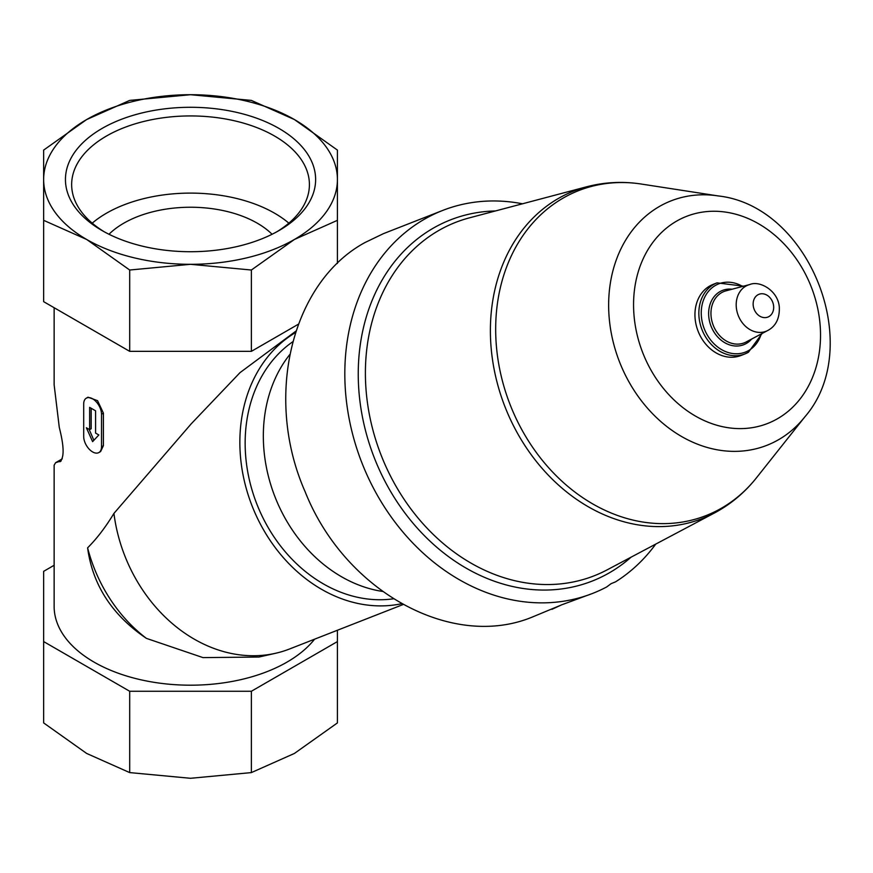 <?xml version="1.0" encoding="UTF-8"?>
<svg xmlns="http://www.w3.org/2000/svg" width="873" height="873" viewBox="0 0 873 873"><rect width="100%" height="100%" fill="white"/><g stroke="black" fill="none" stroke-linecap="round" stroke-linejoin="round"><path stroke-width="1.31" d="M272.081 234.27A94.426 54.519 0 0 0 108.983 234.27M102.086 230.57A125.09 72.219 0 0 0 278.989 230.57A125.09 72.219 0 0 0 278.989 128.44A125.09 72.219 0 0 0 102.086 128.44A125.09 72.219 0 0 0 102.076 230.57A125.09 72.219 0 0 0 102.086 230.57M294.397 119.546A146.882 84.801 180 0 1 337.415 179.511A146.882 84.801 180 0 1 294.397 239.475A146.882 84.801 180 0 1 190.532 264.312A146.882 84.801 180 0 1 86.667 239.475A146.882 84.801 180 0 1 43.65 179.511A146.882 84.801 180 0 1 86.667 119.546A146.882 84.801 180 0 1 190.532 94.71A146.882 84.801 180 0 1 294.397 119.546L337.415 150.091L337.415 220.334L294.397 239.475L251.369 270.019L190.532 264.312L129.695 270.019L86.667 239.475L43.65 220.334L43.65 150.091L86.667 119.546L129.695 100.406L190.532 94.71L251.369 100.406L294.397 119.546M60.521 461.479L59.811 461.708C64.362 458.019 64.187 446.616 59.288 427.475L54.137 384.829L54.137 307.722M61.197 460.9L55.643 462.668L54.137 465.189L54.137 606.462A136.395 78.745 180 0 0 161.527 683.395A136.395 78.745 180 0 0 314.586 639.189M146.402 638.37L202.994 657.609L258.954 657.042L275.573 653.277A146.882 119.47 -111.4 0 1 113.927 513.411C105.622 527.128 96.848 538.608 87.606 547.84C92.593 585.03 112.191 615.203 146.402 638.37A141.23 114.876 -111.4 0 1 87.606 547.84M295.991 331.063L240.02 372.629L191.165 423.885L113.927 513.411M86.307 398.186L87.998 397.204L97.547 400.663L103.407 413.136L103.407 445.688L100.591 451.57L98.9 452.541A12.593 7.268 -120 0 0 101.508 446.78L101.508 414.228A12.593 7.268 -120 0 0 96.008 401.558A12.593 7.268 -120 0 0 86.307 398.186A12.593 7.268 -120 0 0 83.699 403.948L83.699 436.5A12.593 7.268 -120 0 0 89.199 449.169A12.593 7.268 -120 0 0 98.9 452.541M655.732 544.108A205.635 167.267 -111.4 0 1 615.498 581.876L611.035 583.699L606.702 586.951A205.635 167.267 -111.4 0 1 592.658 593.4A205.635 167.267 -111.4 0 1 361.935 462.908A205.635 167.267 -111.4 0 1 442.698 210.437A205.635 167.267 -111.4 0 1 522.48 203.791M442.698 210.437L383.596 233.582L365.11 242.476C291.287 282.416 263.515 397.684 305.19 491.859C344.944 591.883 452.967 650.92 533.556 616.534L559.593 605.709M592.658 593.4L561.568 604.869L551.922 609.343M748.303 352.321A38.194 31.068 -111.4 0 1 744.865 353.969L740.97 355.497A38.194 31.068 -111.4 0 1 698.116 331.26A38.194 31.068 -111.4 0 1 713.121 284.38L717.017 282.852A38.194 31.068 -111.4 0 0 702.023 329.732A38.194 31.068 -111.4 0 0 744.865 353.969L748.401 352.277L762.085 333.519M289.814 354.514A140.586 114.352 68.6 0 0 275.028 496.933A140.586 114.352 68.6 0 0 382.592 591.447M403.13 604.52L289.585 648.977A146.882 119.47 -111.4 0 1 275.573 653.277M401.656 603.701A146.882 119.47 -111.4 0 1 252.079 505.914A146.882 119.47 -111.4 0 1 295.5 332.569M393.45 598.802A140.586 114.352 -111.4 0 1 256.848 504.048A140.586 114.352 -111.4 0 1 292.804 341.736M337.415 630.251L337.415 641.579L251.369 691.263L129.695 691.263L129.695 772.594L86.667 753.454L43.65 722.909L43.65 571.335L54.137 565.278M129.695 691.263L43.65 641.579M337.415 641.579L337.415 722.909L294.397 753.454L251.369 772.594L190.532 778.29L129.695 772.594M251.369 691.263L251.369 772.594M298.413 324.189L251.369 351.35L129.695 351.35L129.695 270.019M129.695 351.35L43.65 301.665L43.65 220.334M337.415 263.439L337.415 220.334M251.369 351.35L251.369 270.019M89.635 429.647L86.372 427.759L92.603 441.64L98.835 434.961L95.572 433.073L95.572 410.801L89.635 407.375L89.635 429.647L91.163 428.763L91.163 408.258M89.122 429.352L93.869 440.287M288.854 223.161A118.881 68.64 0 0 0 92.211 223.161M276.73 231.836A118.881 68.64 0 0 0 309.413 184.574A118.881 68.64 0 0 0 190.532 115.934A118.881 68.64 0 0 0 71.651 184.574A118.881 68.64 0 0 0 104.334 231.836M631.048 557.192A193.992 157.784 -111.4 0 1 609.496 572.732A193.992 157.784 -111.4 0 1 369.006 442.775A193.992 157.784 -111.4 0 1 495.471 210.95M768.971 316.55A12.233 9.941 -111.4 0 1 753.148 304.59A12.233 9.941 -111.4 0 1 768.12 295.947A12.233 9.941 -111.4 0 1 768.971 316.55M768.316 330.201A24.793 20.166 -111.4 0 1 767.793 330.496A24.793 20.166 -111.4 0 1 738.263 315.546A24.793 20.166 -111.4 0 1 749.787 284.522L726.074 290.807A27.598 22.447 -111.4 0 0 713.252 325.345A27.598 22.447 -111.4 0 0 746.109 341.987A27.598 22.447 -111.4 0 0 746.699 341.659M751.631 339.062A29.147 23.713 -111.4 0 1 746.371 343.438A29.147 23.713 -111.4 0 1 709.771 322.268A29.147 23.713 -111.4 0 1 732.109 289.214M761.245 333.955A36.633 29.802 -111.4 0 1 748.696 350.51A36.633 29.802 -111.4 0 1 701.434 316.899A36.633 29.802 -111.4 0 1 742.639 286.42M777.592 418.68A111.209 90.454 -111.4 0 1 633.667 309.882A111.209 90.454 -111.4 0 1 769.866 231.247A111.209 90.454 -111.4 0 1 777.592 418.68M778.661 439.654A131.277 106.779 -111.4 0 1 613.228 342.107A131.277 106.779 -111.4 0 1 718.228 195.934C810.122 205.973 865.416 347.192 804.775 416.956A131.277 106.779 -111.4 0 1 778.661 439.654M804.775 416.956L756.411 477.88A174.524 141.961 -111.4 0 1 721.698 508.053A174.524 141.961 -111.4 0 1 501.768 378.38A174.524 141.961 -111.4 0 1 641.36 184.05C622.776 181.191 604.585 182.097 586.776 186.757L469.401 217.857A189.812 154.39 -111.4 0 0 381.195 455.357A189.812 154.39 -111.4 0 0 607.215 569.818L714.507 512.953A175.92 143.085 -111.4 0 1 505.031 406.873A175.92 143.085 -111.4 0 1 586.776 186.757M718.228 510.891A175.92 143.085 -111.4 0 1 714.507 512.953L718.577 510.694C733.124 502.259 745.738 491.313 756.411 477.88M101.508 446.78L103.407 445.688M101.508 414.228L103.407 413.136M55.85 462.559L62.267 458.849M746.109 341.987L768.447 330.125C776.086 325.705 779.709 318.056 779.305 307.187C778.214 290.84 759.903 280.2 749.787 284.522M743.545 286.18L717.017 282.852M718.228 195.934L641.36 184.05"/></g></svg>
